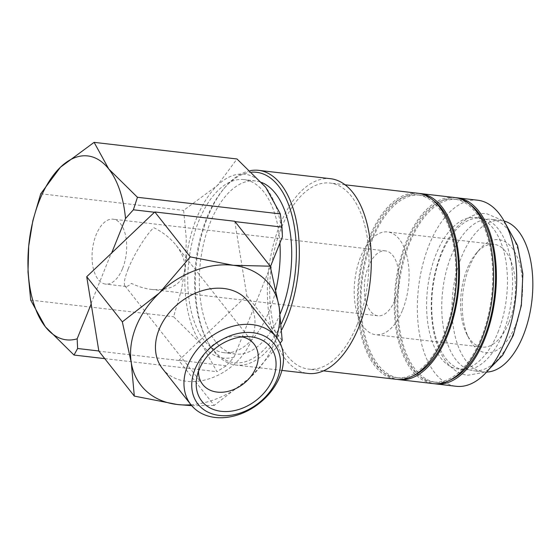 <?xml version="1.0" encoding="UTF-8"?>
<svg xmlns="http://www.w3.org/2000/svg" width="560" height="560" viewBox="0 0 560 560"><rect width="100%" height="100%" fill="white"/><g stroke="black" fill="none" stroke-linecap="round" stroke-linejoin="round"><path stroke-width="0.42" stroke-dasharray="2.8 2.1" d="M513.1 334.208A76.237 39.76 96.6 0 1 473.382 370.755A76.237 39.76 96.6 0 1 451.283 255.85A76.237 39.76 96.6 0 1 491.001 219.303A76.237 39.76 96.6 0 1 513.1 334.208M477.848 200.235A93.66 48.846 -83.4 0 0 429.051 245.133A93.66 48.846 -83.4 0 0 456.197 386.295M456.148 197.743A93.66 48.846 -83.4 0 0 408.744 242.767A93.66 48.846 -83.4 0 0 434.511 383.733M250.257 170.681A98.014 51.121 -83.4 0 0 225.281 187.04A98.014 51.121 -83.4 0 0 207.613 217.329A98.014 51.121 -83.4 0 0 207.347 341.145A98.014 51.121 -83.4 0 0 236.019 365.057A98.014 51.121 -83.4 0 0 281.764 329.714M251.818 172.172A95.837 49.98 -83.4 0 0 223.923 188.615A95.837 49.98 -83.4 0 0 206.647 218.239A95.837 49.98 -83.4 0 0 206.388 339.297A95.837 49.98 -83.4 0 0 281.295 323.771M330.673 178.724A98.014 51.121 -83.4 0 0 279.601 225.708A98.014 51.121 -83.4 0 0 308.014 373.436M417.851 193.249A93.66 48.846 -83.4 0 0 369.054 238.154A93.66 48.846 -83.4 0 0 396.2 379.316M357.315 324.212A93.66 48.846 -83.4 0 0 330.169 183.05A93.66 48.846 -83.4 0 0 281.372 227.948A93.66 48.846 -83.4 0 0 308.518 369.11A93.66 48.846 -83.4 0 0 357.315 324.212M433.321 200.382A92.022 47.992 -83.4 0 0 420.434 195.195A92.022 47.992 -83.4 0 0 372.484 239.316A92.022 47.992 -83.4 0 0 399.161 378.014A92.022 47.992 -83.4 0 0 412.895 375.921M444.332 333.571A92.022 47.992 -83.4 0 0 417.662 194.873A92.022 47.992 -83.4 0 0 369.719 238.994A92.022 47.992 -83.4 0 0 396.389 377.692A92.022 47.992 -83.4 0 0 444.332 333.571M454.769 197.547A93.66 48.846 -83.4 0 0 405.972 242.445A93.66 48.846 -83.4 0 0 433.118 383.607M419.23 193.452A93.66 48.846 -83.4 0 0 371.826 238.476A93.66 48.846 -83.4 0 0 397.586 379.435M470.239 204.68A92.022 47.992 -83.4 0 0 457.352 199.493A92.022 47.992 -83.4 0 0 409.402 243.607A92.022 47.992 -83.4 0 0 436.079 382.312A92.022 47.992 -83.4 0 0 449.813 380.219M481.257 337.869A92.022 47.992 -83.4 0 0 454.58 199.171A92.022 47.992 -83.4 0 0 406.637 243.285A92.022 47.992 -83.4 0 0 433.307 381.983A92.022 47.992 -83.4 0 0 481.257 337.869M279.923 243.012A87.122 45.437 -83.4 0 0 244.034 179.606A87.122 45.437 -83.4 0 0 198.646 221.375A87.122 45.437 -83.4 0 0 223.895 352.681A87.122 45.437 -83.4 0 0 236.579 350.84L234.073 357.07L226.212 365.799L216.916 371.679L202.251 345.03A92.568 48.279 96.6 0 1 185.605 264.39L186.305 238.574L183.624 210.399L217.322 185.507A92.568 48.279 96.6 0 1 265.678 187.257A92.568 48.279 96.6 0 1 282.429 236.782M234.073 357.07A92.568 48.279 96.6 0 1 202.251 345.03L173.579 316.75L181.468 289.807L185.605 264.39A92.568 48.279 96.6 0 1 196.434 218.575A92.568 48.279 96.6 0 1 217.322 185.507L236.999 158.977M162.47 368.627A54.453 41.167 141.7 0 0 209.041 378.847A54.453 41.167 141.7 0 0 251.37 340.27A54.453 41.167 141.7 0 0 247.968 301.168M234.752 221.256L246.806 295.596L178.794 360.465L214.249 405.405L251.181 376.677A81.676 61.747 141.7 0 0 274.442 342.951A81.676 61.747 141.7 0 0 276.479 337.309M503.062 333.039A76.237 39.76 -83.4 0 0 480.963 218.141A76.237 39.76 -83.4 0 0 441.245 254.688A76.237 39.76 -83.4 0 0 463.344 369.586A76.237 39.76 -83.4 0 0 503.062 333.039M497.924 332.437A76.237 39.76 -83.4 0 0 475.832 217.539A76.237 39.76 -83.4 0 0 436.114 254.086A76.237 39.76 -83.4 0 0 458.206 368.984A76.237 39.76 -83.4 0 0 497.924 332.437M280.168 313.859A87.122 45.437 96.6 0 1 235.431 354.025A87.122 45.437 96.6 0 1 210.182 222.712A87.122 45.437 96.6 0 1 255.57 180.943A87.122 45.437 96.6 0 1 261.723 182.504M270.368 266.791L236.579 350.84A87.122 45.437 -83.4 0 0 269.29 310.919A87.122 45.437 -83.4 0 0 275.891 289.835M128.149 269.08C133.966 254.352 146.188 234.612 153.783 227.668C162.904 232.204 170.394 238.119 176.246 245.42C184.429 256.221 186.851 266.252 183.526 275.52C178.486 286.195 167.86 290.843 151.648 289.457C144.858 288.645 138.103 286.608 131.397 283.353C129.045 285.551 127.232 286.594 125.979 286.468L124.943 285.894C123.536 283.682 124.6 278.075 128.149 269.08M394.891 300.118A32.669 17.038 -83.4 0 0 385.42 250.873A32.669 17.038 -83.4 0 0 368.396 266.539A32.669 17.038 -83.4 0 0 377.867 315.784A32.669 17.038 -83.4 0 0 394.891 300.118M122.605 268.436A32.669 17.038 -83.4 0 0 113.141 219.191A32.669 17.038 -83.4 0 0 96.117 234.857A32.669 17.038 -83.4 0 0 105.588 284.095A32.669 17.038 -83.4 0 0 122.605 268.436M508.991 322.287A51.73 26.978 -83.4 0 0 493.997 244.321A51.73 26.978 -83.4 0 0 476.371 253.134A51.73 26.978 -83.4 0 0 467.047 269.122A51.73 26.978 -83.4 0 0 466.907 334.467A51.73 26.978 -83.4 0 0 482.041 347.088A51.73 26.978 -83.4 0 0 508.991 322.287M402.619 309.911A51.73 26.978 -83.4 0 0 387.625 231.945A51.73 26.978 -83.4 0 0 360.668 256.746A51.73 26.978 -83.4 0 0 375.662 334.712A51.73 26.978 -83.4 0 0 402.619 309.911M515.473 325.458A56.903 29.68 -83.4 0 0 516.376 255.101A56.903 29.68 -83.4 0 0 479.591 249.389A56.903 29.68 -83.4 0 0 469.329 266.973A56.903 29.68 -83.4 0 0 469.175 338.856A56.903 29.68 -83.4 0 0 515.473 325.458M198.52 371.259A32.669 24.703 -38.3 0 1 199.066 366.408A32.669 24.703 -38.3 0 1 200.69 361.032A32.669 24.703 -38.3 0 1 237.293 336.245A32.669 24.703 -38.3 0 1 239.575 336.413A32.669 24.703 -38.3 0 1 242.144 336.847M486.577 372.071A76.237 39.76 96.6 0 1 483.588 371.938A76.237 39.76 96.6 0 1 461.496 257.04A76.237 39.76 96.6 0 1 501.214 220.493A76.237 39.76 96.6 0 1 504.147 221.053M91.042 303.464L111.202 253.309M178.794 360.465L98.861 351.162M191.737 405.685L214.249 405.405M246.806 295.596L282.198 340.452M190.981 404.761A81.676 61.747 141.7 0 0 251.181 376.677L280.168 343.238M226.212 365.799L179.095 360.318M104.748 358.624L216.916 371.679M30.688 300.118L173.579 316.75M40.726 193.774L183.624 210.399M505.932 224.455L501.018 219.814L486.57 213.668C481.341 213.087 476.182 213.976 471.1 216.335L462.203 222.047C453.621 229.355 446.579 239.841 441.07 253.498C431.823 277.655 429.107 302.421 432.922 327.803C434.266 335.839 436.352 343.098 439.173 349.58C441.819 355.663 445.06 360.794 448.896 364.973L453.327 369.075C457.737 372.533 462.546 374.584 467.775 375.228L483.245 372.554L489.097 369.173M223.923 188.615L225.281 187.04M345.135 184.793L330.169 183.05M420.434 195.195L417.662 194.873M457.352 199.493L454.58 199.171M480.963 218.141L475.832 217.539M255.57 180.943L244.034 179.606M385.42 250.873L113.141 219.191M493.997 244.321L387.625 231.945M476.371 253.134L479.591 249.389M124.943 285.894L202.734 384.489M199.066 366.408L196.917 376.95M501.214 220.493L491.001 219.303M483.588 371.938L473.382 370.755M237.293 336.245L248.052 336.609M176.246 245.42L254.03 344.022M466.907 334.467L469.175 338.856M482.041 347.088L375.662 334.712M377.867 315.784L151.648 289.457M125.979 286.468L105.588 284.095M235.431 354.025L223.895 352.681M463.344 369.586L458.206 368.984M436.079 382.312L433.307 381.983M399.161 378.014L396.389 377.692M323.484 370.853L308.518 369.11M281.904 370.398L236.019 365.057M206.388 339.297L207.347 341.145"/><path stroke-width="0.84" d="M434.511 383.733A93.66 48.846 -83.4 0 0 435.89 383.929L456.197 386.295A93.66 48.846 -83.4 0 0 504.994 341.397A93.66 48.846 -83.4 0 0 477.848 200.235L457.541 197.869A93.66 48.846 -83.4 0 0 456.148 197.743M435.89 383.929A93.66 48.846 -83.4 0 0 484.687 339.031A93.66 48.846 -83.4 0 0 457.541 197.869M281.764 329.714A98.014 51.121 -83.4 0 0 287.084 318.073A98.014 51.121 -83.4 0 0 258.678 170.345A98.014 51.121 -83.4 0 0 250.257 170.681M281.295 323.771A95.837 49.98 -83.4 0 0 284.354 316.736A95.837 49.98 -83.4 0 0 292.887 219.17A95.837 49.98 -83.4 0 0 251.818 172.172M281.904 370.398L308.014 373.436A98.014 51.121 -83.4 0 0 359.079 326.445A98.014 51.121 -83.4 0 0 330.673 178.724L258.678 170.345M323.484 370.853L396.2 379.316A93.66 48.846 -83.4 0 0 444.997 334.411A93.66 48.846 -83.4 0 0 417.851 193.249L345.135 184.793M412.895 375.921A92.022 47.992 -83.4 0 0 447.104 333.893A92.022 47.992 -83.4 0 0 433.321 200.382M397.586 379.435A93.66 48.846 -83.4 0 0 398.972 379.638L433.118 383.607A93.66 48.846 -83.4 0 0 481.915 338.709A93.66 48.846 -83.4 0 0 454.769 197.547L420.623 193.571A93.66 48.846 -83.4 0 0 419.23 193.452M398.972 379.638A93.66 48.846 -83.4 0 0 447.769 334.733A93.66 48.846 -83.4 0 0 420.623 193.571M449.813 380.219A92.022 47.992 -83.4 0 0 484.022 338.191A92.022 47.992 -83.4 0 0 470.239 204.68M39.529 200.312A92.568 48.279 96.6 0 1 60.41 167.244L40.726 193.774L32.837 220.717L28.7 246.134A92.568 48.279 96.6 0 1 39.529 200.312M187.586 365.673A54.453 41.167 141.7 0 0 190.988 404.775A54.453 41.167 141.7 0 0 237.559 414.995A54.453 41.167 141.7 0 0 279.888 376.418A54.453 41.167 141.7 0 0 276.486 337.316A54.453 41.167 141.7 0 0 229.915 327.096A54.453 41.167 141.7 0 0 187.586 365.673M194.971 369.285A48.559 36.708 141.7 0 0 219.492 415.457A48.559 36.708 141.7 0 0 277.284 378.861A48.559 36.708 141.7 0 0 252.763 332.696A48.559 36.708 141.7 0 0 194.971 369.285M276.486 337.316L247.968 301.168A54.453 41.167 141.7 0 0 201.397 290.948A54.453 41.167 141.7 0 0 159.075 329.525A54.453 41.167 141.7 0 0 162.47 368.627L190.988 404.775A81.676 61.747 141.7 0 1 177.24 404.502L191.737 405.685M280.168 343.238L282.198 340.452L279.16 307.069A81.676 61.747 141.7 0 0 233.205 265.293A81.676 61.747 141.7 0 0 159.264 293.118A81.676 61.747 141.7 0 0 135.996 326.844A81.676 61.747 141.7 0 0 131.278 362.726L134.316 396.102L177.24 404.502A81.676 61.747 141.7 0 1 131.278 362.726L122.332 321.846L159.264 293.118L190.281 256.893L233.205 265.293L270.214 266.196L279.16 307.069A81.676 61.747 141.7 0 1 276.479 337.309M261.723 182.504A87.122 45.437 96.6 0 1 280.826 312.256A87.122 45.437 96.6 0 1 280.168 313.859M275.891 289.835A87.122 45.437 -83.4 0 0 279.923 243.012L270.368 266.791M242.144 336.847A32.669 24.703 -38.3 0 1 254.03 344.022A32.669 24.703 -38.3 0 1 256.074 367.479A32.669 24.703 -38.3 0 1 217.189 392.098A32.669 24.703 -38.3 0 1 202.734 384.489A32.669 24.703 -38.3 0 1 198.52 371.259M273.168 378.385A43.701 33.04 -38.3 0 1 224.777 411.558A43.701 33.04 -38.3 0 1 196.917 376.95A43.701 33.04 -38.3 0 1 199.087 369.761A43.701 33.04 -38.3 0 1 248.052 336.609A43.701 33.04 -38.3 0 1 273.168 378.385M504.147 221.053A76.237 39.76 96.6 0 1 523.306 335.391A76.237 39.76 96.6 0 1 486.577 372.071M134.316 396.102L98.861 351.162L86.723 276.71L154.819 211.953L190.281 256.893M86.723 276.71L122.332 321.846M154.819 211.953L234.752 221.256L270.214 266.196M235.046 221.62L281.981 227.08L282.429 236.782L279.923 243.012M111.426 253.589L125.517 218.519L133.378 209.79L137.445 197.281L280.336 213.906L281.981 227.08M133.378 209.79L154.651 212.268M98.882 350.987L77.609 348.509L77.161 338.814L91.259 303.744M77.161 338.814A92.568 48.279 96.6 0 1 45.346 326.767L74.018 355.054L77.609 348.509M74.018 355.054L104.748 358.624M137.445 197.281L108.766 169.001L94.108 142.352L60.41 167.244A92.568 48.279 96.6 0 1 108.766 169.001A92.568 48.279 96.6 0 1 125.517 218.519M45.346 326.767A92.568 48.279 96.6 0 1 28.7 246.134L28 271.943L30.688 300.118L45.346 326.767M94.108 142.352L236.999 158.977L265.678 187.257L280.336 213.906M489.097 369.173L502.586 355.348L513.275 335.391L521.353 305.501L522.879 273.931L517.573 245.532L505.932 224.455"/></g></svg>

